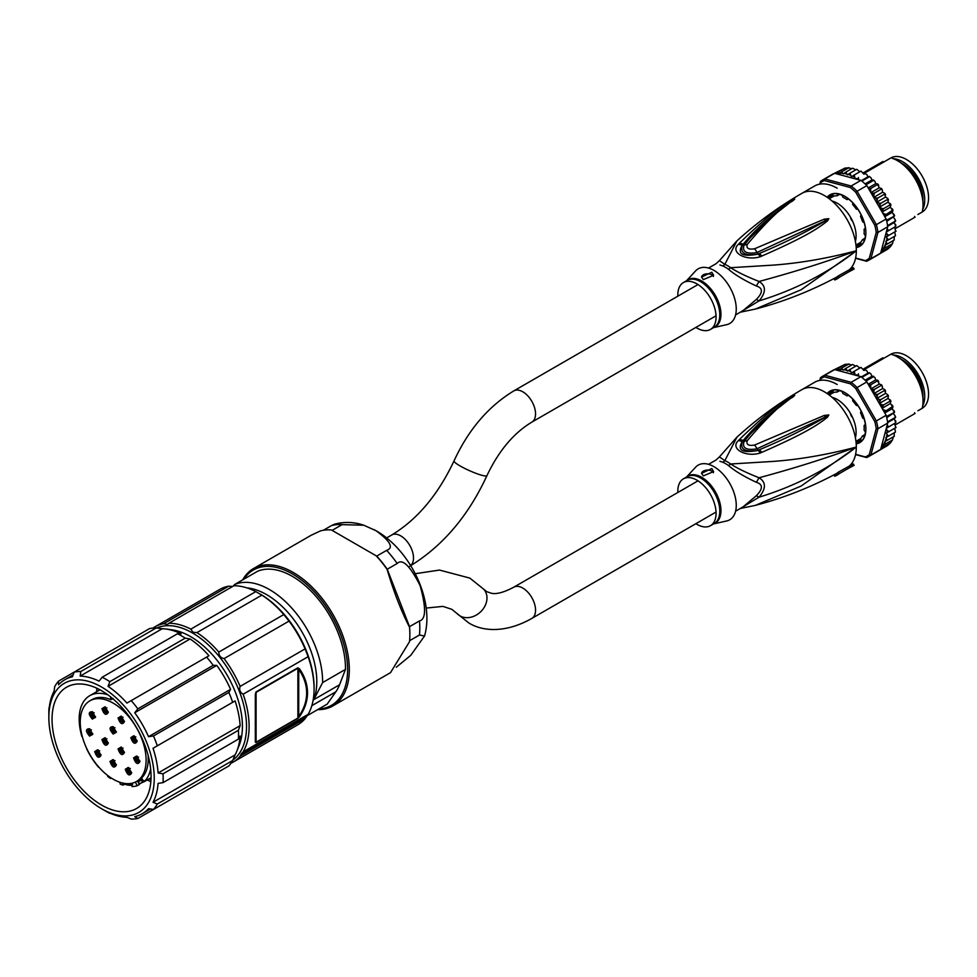 <?xml version="1.0" encoding="UTF-8"?>
<svg xmlns="http://www.w3.org/2000/svg" width="977" height="977" viewBox="0 0 977 977"><rect width="100%" height="100%" fill="white"/><g stroke="black" fill="none" stroke-linecap="round" stroke-linejoin="round"><path stroke-width="1.47" d="M233.137 586.163L234.675 584.49L257.549 571.276A75.131 43.379 -120 0 1 292.367 576.369A75.131 43.379 -120 0 1 345.479 669.379L322.605 682.593L313.764 699.666A71.003 40.997 -120 0 0 266.574 594.614A71.003 40.997 -120 0 0 246.949 587.898M234.675 584.49A75.131 43.379 60 0 1 269.481 589.571A75.131 43.379 60 0 1 322.605 682.593M306.863 715.86L327.173 704.136L335.844 691.801A71.003 40.997 -120 0 0 339.544 684.779L345.479 669.379M243.835 579.19A78.136 45.113 60 0 1 292.367 573.914A78.136 45.113 60 0 1 345.907 652.88A78.136 45.113 60 0 1 318.771 708.984M242.723 579.837A79.332 45.809 60 0 1 253.544 568.516A79.332 45.809 60 0 1 293.21 572.449A79.332 45.809 60 0 1 345.04 642.353A79.332 45.809 60 0 1 332.876 705.919A79.332 45.809 60 0 1 317.659 709.632M311.016 535.335L320.444 530.902A79.332 45.809 -120 0 1 331.35 529.937L376.194 555.815A79.332 45.809 -120 0 1 387.1 569.383C393.731 591.781 401.205 611.04 409.51 627.173L409.534 626.672A78.429 45.284 60 0 1 409.864 633.902A78.429 45.284 60 0 1 409.864 634.268M409.864 633.902L409.864 634.647A79.332 45.809 -120 0 1 409.51 641.706L390.507 672.652M409.864 634.647A79.332 45.809 -120 0 0 409.51 627.173M349.094 540.183L332.119 530.377L342.072 524.637A78.429 45.284 -120 0 0 331.521 525.577L334.378 524.258C344.16 521.584 353.955 521.901 363.774 525.223L342.072 524.637M396.332 667.206L410.731 655.359L424.531 636.003L419.475 635.001L409.607 640.704M397.187 563.497L387.246 569.237L409.534 626.672L419.475 620.932C426.045 619.369 426.228 607.547 420.049 585.455C409.961 565.61 402.353 558.294 397.187 563.497A78.429 45.284 -120 0 0 386.636 550.369L376.695 556.108A78.429 45.284 60 0 1 387.246 569.237L387.1 569.383M386.636 550.369C393.939 547.841 390.409 541.295 376.06 530.743L363.774 525.223M323.411 530.255L331.521 525.577M260.138 594.016L260.138 594.016A76.291 44.05 60 0 1 314.081 687.466L314.081 688.956A78.136 45.113 -120 0 0 308.121 656.703L305.093 648.887A78.136 45.113 -120 0 0 289.045 621.091L283.794 614.557A78.136 45.113 -120 0 0 261.873 595.115L255.803 591.61A78.136 45.113 -120 0 0 233.882 585.736L168.911 623.253A78.136 45.113 60 0 1 190.833 629.127L192.982 632.266L196.902 632.62A78.136 45.113 60 0 1 218.824 652.074C218.872 655.665 220.619 657.839 224.075 658.596A78.136 45.113 60 0 1 240.122 686.404C239.06 689.774 240.061 692.375 243.151 694.207A78.136 45.113 60 0 1 243.151 751.85L308.121 714.334A78.136 45.113 -120 0 0 314.081 688.956M232.636 586.456L228.63 586.212A78.136 45.113 -120 0 0 219.776 589.4L154.806 626.904A78.136 45.113 60 0 1 163.66 623.717L167.36 624.425L168.911 623.253M306.717 716.117L241.148 753.963L240.122 756.161A78.136 45.113 60 0 1 232.929 762.243L297.9 724.726A78.136 45.113 -120 0 0 305.093 718.645L308.121 714.334M152.913 628.113A78.136 45.113 60 0 1 154.806 626.904M232.88 760.033A76.328 44.063 -120 0 0 241.783 698.237A76.328 44.063 -120 0 0 192.542 633.011A76.328 44.063 -120 0 0 156.686 628.052M80.187 676.084A77.378 44.673 60 0 1 99.068 681.152L102.182 677.232A80.835 46.676 60 0 1 106.004 679.296A80.835 46.676 60 0 1 109.839 681.653L108.056 686.342A77.378 44.673 60 0 1 126.937 703.074L131.211 700.607A80.835 46.676 60 0 1 137.842 708.85L134.728 712.758A77.378 44.673 60 0 1 148.541 736.695L153.487 735.962A80.835 46.676 60 0 1 157.309 745.817L153.035 748.284A77.378 44.673 60 0 1 158.091 773.002L163.037 773.808A80.835 46.676 60 0 1 163.037 782.638L158.091 783.383A77.378 44.673 60 0 1 153.035 802.264L157.309 804.022A80.835 46.676 60 0 1 153.487 809.457L228.862 765.944A80.835 46.676 -120 0 0 232.685 760.509L235.078 754.891A77.378 44.673 -120 0 0 236.727 751.398L239.011 745.793A73.324 42.329 -120 0 0 190.576 636.601A73.324 42.329 -120 0 0 172.074 629.86L166.09 629.041A77.378 44.673 -120 0 0 162.243 628.724L156.173 627.991A80.835 46.676 -120 0 0 149.554 628.59L58.535 681.14L58.583 684.767A77.378 44.673 60 0 1 64.873 679.699A77.378 44.673 60 0 1 72.408 676.78L74.179 672.103A80.835 46.676 60 0 1 80.81 671.504L80.187 676.084L162.243 628.724M236.727 751.398A77.378 44.673 -120 0 0 240.147 736.011L238.412 739.125A80.835 46.676 -120 0 0 238.412 730.295L240.147 725.63A77.378 44.673 -120 0 0 235.078 700.912L232.685 702.304A80.835 46.676 -120 0 0 228.862 692.449L230.584 689.335A77.378 44.673 -120 0 0 216.772 665.398L213.206 665.337A80.835 46.676 -120 0 0 206.587 657.094L208.98 655.714A77.378 44.673 -120 0 0 190.1 638.97L185.203 638.14A80.835 46.676 -120 0 0 181.38 635.783A80.835 46.676 -120 0 0 177.558 633.719L181.111 633.78A77.378 44.673 -120 0 0 166.09 629.041M213.206 774.981L137.842 818.494A80.835 46.676 60 0 1 131.211 819.092L126.937 817.334A77.378 44.673 60 0 1 108.056 812.266L110.096 813.206M109.839 813.365A80.835 46.676 60 0 1 106.004 811.301L101.547 808.724A74.521 43.025 60 0 1 48.85 717.448A74.521 43.025 60 0 1 101.547 687.026A74.521 43.025 60 0 1 154.244 778.303A74.521 43.025 60 0 1 101.547 808.724M48.85 717.448L48.85 712.294A80.835 46.676 60 0 1 48.972 707.959L49.033 710.035A77.378 44.673 60 0 1 54.089 691.154L54.712 686.575A80.835 46.676 60 0 1 58.535 681.14M156.173 627.991L80.81 671.504M102.182 677.232L177.558 633.719M185.203 638.14L109.839 681.653M108.056 686.342L190.1 638.97M131.211 700.607L206.587 657.094M213.206 665.337L137.842 708.85M134.728 712.758L216.772 665.398M230.584 689.335L148.541 736.695M153.487 735.962L228.862 692.449M232.685 702.304L157.309 745.817M153.035 748.284L235.078 700.912M240.147 725.63L158.091 773.002M163.037 773.808L238.412 730.295M238.412 739.125L163.037 782.638M235.078 754.891L153.035 802.264M157.309 804.022L232.685 760.509M153.487 809.457L148.541 808.651A77.378 44.673 60 0 1 142.251 813.719A77.378 44.673 60 0 1 134.728 816.638L137.842 818.494M101.547 690.702A70.014 40.423 -120 0 0 66.534 687.234A70.014 40.423 -120 0 0 55.811 743.338A70.014 40.423 -120 0 0 101.547 805.048A70.014 40.423 -120 0 0 136.56 808.516A70.014 40.423 -120 0 0 147.283 752.4A70.014 40.423 -120 0 0 101.547 690.702M96.686 691.692A70.014 40.423 60 0 1 96.882 688.26M150.837 781.722A70.014 40.423 60 0 1 147.332 779.939M98.421 690.69A53.943 31.142 60 0 1 99.202 689.42M110.535 777.545L110.425 778.461L111.231 778.01M110.425 778.461A51.085 29.493 60 0 1 107.617 776.263L107.763 775.555M98.494 767.153A51.085 29.493 60 0 1 86.721 748.956L86.892 748.907M107.873 694.83A51.085 29.493 -120 0 0 89.75 695.697A51.085 29.493 -120 0 0 81.873 736.45L82.276 736.487M150.995 779.133A53.943 31.142 60 0 1 148.675 779.157M151.044 777.777L144.046 781.795L141.518 778.095A46.578 26.892 -120 0 0 148.235 758.946A46.578 26.892 -120 0 0 148.077 755.221M139.186 783.945L145.488 780.989M135.4 782.064L137.171 785.752L139.455 784.482M137.171 785.752A51.085 29.493 60 0 1 132.103 786.558L130.991 783.432M122.614 783.053L122.98 785.129L125.288 783.957M122.98 785.129A51.085 29.493 60 0 1 120.171 784.079L119.976 782.296M146.11 760.179A46.578 26.892 60 0 1 136.462 781.502A46.578 26.892 60 0 1 100.57 769.021A46.578 26.892 60 0 1 80.236 722.15A46.578 26.892 60 0 1 89.884 700.827A46.578 26.892 60 0 1 125.777 713.308A46.578 26.892 60 0 1 146.11 760.179M136.462 781.502L140.712 779.048A46.578 26.892 -120 0 0 141.726 778.4M150.653 768.911A51.085 29.493 60 0 1 144.046 781.795M140.554 780.501A47.775 27.588 60 0 1 138.783 781.27L138.575 781.392M138.099 781.685L137.672 780.794M144.694 780.611L142.605 782.003A50.181 28.968 60 0 1 141.03 783.029A50.181 28.968 60 0 1 139.345 783.872L139.65 783.53M142.324 779.28L141.286 780L142.605 782.003M139.345 783.872L138.27 781.734A47.775 27.588 -120 0 0 139.821 780.953A47.775 27.588 -120 0 0 141.286 780M132.64 784.641L130.21 785.325A50.181 28.968 60 0 1 125.886 784.641L125.935 783.591M110.56 696.857L110.853 699.691L113.161 698.543M110.853 699.691A46.578 26.892 -120 0 0 92.009 699.593L89.884 700.827M92.351 711.72C88.235 711.793 88.235 714.248 92.351 719.084L95.538 717.24L92.351 711.72M131.663 772.941L128.476 767.421L125.288 769.253C127.413 775.225 129.538 776.459 131.663 772.941M139.943 761.523L136.756 756.003L133.568 757.847C135.693 763.819 137.818 765.052 139.943 761.523M108.288 743.253L105.101 737.733L101.913 739.565C104.038 745.536 106.163 746.77 108.288 743.253M116.361 765.089L113.173 759.569L109.986 761.401C112.111 767.385 114.236 768.606 116.361 765.089M101.058 755.27L97.871 749.75L94.684 751.594C96.808 757.566 98.933 758.787 101.058 755.27M89.591 728.769C85.475 728.854 85.475 731.309 89.591 736.133L92.778 734.289L89.591 728.769M108.288 712.331L105.101 706.811L101.913 708.655C104.038 714.627 106.163 715.848 108.288 712.331M124.433 721.661L121.246 716.141L118.058 717.973C120.183 723.945 122.308 725.178 124.433 721.661M137.183 741.287L133.996 735.766L130.808 737.611C132.933 743.582 135.058 744.804 137.183 741.287M113.173 726.68C109.058 726.766 109.058 729.221 113.173 734.045L116.361 732.2L113.173 726.68M124.433 752.571L121.246 747.051L118.058 748.895C120.183 754.867 122.308 756.088 124.433 752.571M92.803 712.025A3.31 1.905 -120 0 0 91.545 712.05A3.31 1.905 -120 0 0 90.861 713.564A3.31 1.905 -120 0 0 93.194 717.606A3.31 1.905 -120 0 0 94.854 717.777A3.31 1.905 -120 0 0 95.502 716.691M95.355 717.179A3.31 1.905 60 0 1 92.131 712.819A3.31 1.905 60 0 1 92.314 711.903M91.472 713.662L94.207 712.795M128.927 767.714A3.31 1.905 -120 0 0 127.669 767.739A3.31 1.905 -120 0 0 126.986 769.253A3.31 1.905 -120 0 0 128.427 772.587A3.31 1.905 -120 0 0 130.979 773.466A3.31 1.905 -120 0 0 131.626 772.392M131.48 772.88A3.31 1.905 60 0 1 128.256 768.52A3.31 1.905 60 0 1 128.439 767.592M127.596 769.363L130.332 768.484M137.22 756.308A3.31 1.905 -120 0 0 135.962 756.332A3.31 1.905 -120 0 0 135.266 757.847A3.31 1.905 -120 0 0 136.719 761.168A3.31 1.905 -120 0 0 139.259 762.06A3.31 1.905 -120 0 0 139.919 760.973M139.772 761.474A3.31 1.905 60 0 1 136.548 757.114A3.31 1.905 60 0 1 136.719 756.186M135.876 757.957L138.612 757.077M105.553 738.026A3.31 1.905 -120 0 0 104.295 738.05A3.31 1.905 -120 0 0 103.611 739.565A3.31 1.905 -120 0 0 105.052 742.899A3.31 1.905 -120 0 0 107.604 743.778A3.31 1.905 -120 0 0 108.252 742.703M108.105 743.192A3.31 1.905 60 0 1 104.881 738.832A3.31 1.905 60 0 1 105.064 737.904M104.221 739.674L106.957 738.795M113.625 759.862A3.31 1.905 -120 0 0 112.367 759.886A3.31 1.905 -120 0 0 111.683 761.401A3.31 1.905 -120 0 0 113.124 764.735A3.31 1.905 -120 0 0 115.677 765.614A3.31 1.905 -120 0 0 116.324 764.539M116.19 765.028A3.31 1.905 60 0 1 112.966 760.668A3.31 1.905 60 0 1 113.137 759.74M112.294 761.51L115.03 760.631M98.335 750.055A3.31 1.905 -120 0 0 97.065 750.08A3.31 1.905 -120 0 0 96.381 751.594A3.31 1.905 -120 0 0 97.834 754.916A3.31 1.905 -120 0 0 100.375 755.807A3.31 1.905 -120 0 0 101.034 754.72M100.887 755.209A3.31 1.905 60 0 1 97.663 750.849A3.31 1.905 60 0 1 97.834 749.933M96.992 751.692L99.727 750.824M90.043 729.074A3.31 1.905 -120 0 0 88.785 729.098A3.31 1.905 -120 0 0 88.101 730.613A3.31 1.905 -120 0 0 90.434 734.655A3.31 1.905 -120 0 0 92.094 734.826A3.31 1.905 -120 0 0 92.742 733.739M92.595 734.24A3.31 1.905 60 0 1 89.371 729.88A3.31 1.905 60 0 1 89.554 728.952M88.712 730.723L91.447 729.843M105.553 707.116A3.31 1.905 -120 0 0 104.295 707.14A3.31 1.905 -120 0 0 103.611 708.655A3.31 1.905 -120 0 0 105.052 711.977A3.31 1.905 -120 0 0 107.604 712.868A3.31 1.905 -120 0 0 108.252 711.781M108.105 712.27A3.31 1.905 60 0 1 104.881 707.922A3.31 1.905 60 0 1 105.064 706.994M104.221 708.752L106.957 707.885M121.71 716.434A3.31 1.905 -120 0 0 120.44 716.459A3.31 1.905 -120 0 0 119.756 717.973A3.31 1.905 -120 0 0 121.197 721.307A3.31 1.905 -120 0 0 123.749 722.186A3.31 1.905 -120 0 0 124.397 721.111M124.262 721.6A3.31 1.905 60 0 1 121.038 717.24A3.31 1.905 60 0 1 121.209 716.312M120.366 718.083L123.102 717.203M134.46 736.072A3.31 1.905 -120 0 0 133.19 736.096A3.31 1.905 -120 0 0 132.506 737.611A3.31 1.905 -120 0 0 133.947 740.932A3.31 1.905 -120 0 0 136.499 741.812A3.31 1.905 -120 0 0 137.146 740.737M137.012 741.225A3.31 1.905 60 0 1 133.788 736.866A3.31 1.905 60 0 1 133.959 735.95M133.116 737.708L135.852 736.841M113.637 726.986A3.31 1.905 -120 0 0 112.367 727.01A3.31 1.905 -120 0 0 111.683 728.524A3.31 1.905 -120 0 0 114.028 732.579A3.31 1.905 -120 0 0 115.677 732.738A3.31 1.905 -120 0 0 116.324 731.663M116.19 732.152A3.31 1.905 60 0 1 112.966 727.792A3.31 1.905 60 0 1 113.137 726.864M112.294 728.634L115.03 727.755M121.71 747.356A3.31 1.905 -120 0 0 120.44 747.381A3.31 1.905 -120 0 0 119.756 748.895A3.31 1.905 -120 0 0 121.197 752.217A3.31 1.905 -120 0 0 123.749 753.108A3.31 1.905 -120 0 0 124.397 752.021M124.262 752.51A3.31 1.905 60 0 1 121.038 748.15A3.31 1.905 60 0 1 121.209 747.234M120.366 748.993L123.102 748.126M232.929 762.243A78.136 45.113 60 0 1 230.938 763.269M241.148 753.963L243.151 751.85M190.833 629.127L255.803 591.61M261.873 595.115L196.902 632.62M163.66 623.717L228.63 586.212M218.824 652.074L283.794 614.557M289.045 621.091L224.075 658.596M240.122 686.404L305.093 648.887M308.121 656.703L243.151 694.207M255.327 694.329L255.327 742.141L256.023 742.557L297.814 718.425L299.524 716.629C304.824 708.984 307.486 701.022 307.511 692.754C307.486 684.486 304.824 676.511 299.524 668.818L297.814 667.816L256.023 691.948L255.327 694.329L256.084 692.375L256.084 742.202L255.742 694.244L255.327 742.141M240.122 756.161L305.093 718.645M299.524 716.629L298.73 716.495L297.887 718.071L297.887 668.244L298.73 669.416L299.524 668.818M837.191 384.498A45.076 26.025 -120 0 0 814.647 382.263L801.909 389.628A45.076 26.025 60 0 1 824.441 391.85A45.076 26.025 60 0 1 856.316 447.063C827.592 469.424 795.18 486.131 759.068 497.183C766.163 488.634 766.163 482.162 759.068 477.765C746.831 472.941 737.366 468.349 730.649 464.002L773.845 461.364C800.078 459.398 827.568 454.635 856.316 447.063A45.076 26.025 60 0 1 850.906 464.441L853.348 464.014L854.106 465.321L851.675 465.773L850.906 464.441A45.076 26.025 -120 0 1 849.123 466.2L838.388 472.147A44.869 25.903 -120 0 1 835.799 473.894C809.945 487.633 783.127 498.136 755.331 505.378L801.103 486.058L856.316 447.063C827.592 457.761 795.18 467.995 759.068 477.765L756.345 482.284C763.061 484.323 763.061 488.805 756.345 495.73L759.068 497.183L740.639 508.272M832.05 397.321A26.745 15.437 60 0 1 837.191 399.459A26.745 15.437 60 0 1 855.388 437.733M851.675 465.773A46.578 26.892 60 0 1 849.88 467.507L839.255 473.637L838.388 472.147M849.88 467.507L849.123 466.2M848.439 468.337L854.106 465.321M756.345 482.284C744.144 476.605 734.851 471.024 728.451 465.54A12.017 5.825 126.9 0 0 730.649 464.002A27.441 15.84 -120 0 0 728.036 462.243A27.441 15.84 -120 0 0 724.849 460.655L736.951 437.146M792.017 396.711C782.87 400.191 765.37 414.419 739.491 439.406L738.527 440.493C729.428 448.382 745.512 457.663 760.228 453.023L761.865 452.327C805.292 433.263 817.834 424.91 827.495 417.203L828.801 414.969L824.283 415.433L754.598 445.048C748.626 446.062 746.159 444.645 747.197 440.774C767.153 417.289 782.333 402.768 792.75 397.199L794.765 395.306L792.017 396.711L794.631 395.355M728.451 465.54A27.051 15.62 -120 0 0 725.593 463.648A27.051 15.62 -120 0 0 722.736 462.243A12.017 7.901 -68.1 0 0 724.849 460.655L719.414 456.906L736.731 437.354C756.577 419.182 778.303 403.269 801.909 389.628M722.736 462.243L719.902 461.254M735.596 511.179L743.082 506.868L756.345 495.73M713.515 523.928L726.68 520.961A31.557 18.221 -120 0 0 736.255 505.329A31.557 18.221 -120 0 0 720.623 471.72A31.557 18.221 -120 0 0 695.636 467.165L686.465 477.094M711.818 468.533L701.559 473.344L703.318 475.897L713.589 471.586L711.818 468.533M677.855 492.469A27.051 15.62 60 0 1 677.818 491.223A27.051 15.62 60 0 1 683.424 478.84A27.051 15.62 60 0 1 704.27 486.094A27.051 15.62 60 0 1 716.068 513.304A27.051 15.62 60 0 1 710.474 525.687A27.051 15.62 60 0 1 695.88 523.696M701.559 473.454A6.009 3.468 180 0 1 705.357 470.34A6.009 3.468 180 0 1 711.818 471.109A6.009 3.468 180 0 1 713.418 472.746M759.398 449.75L757.773 450.446C744.999 452.339 739.87 449.383 742.373 441.543L743.253 440.419C757.028 424.091 773.479 409.534 792.591 396.76L770.206 414.346L749.884 434.46L744.059 441.543C742.007 448.077 746.233 450.519 756.772 448.87L826.64 416.434C806.208 428.439 783.798 439.528 759.41 449.738L757.822 450.47C742.178 453.316 737 450.324 742.264 441.494L738.527 440.493M747.197 440.774L742.373 441.543L743.253 440.419L739.491 439.406M792.75 397.199L794.765 395.306M787.535 400.643L787.535 400.643C773.369 410.865 760.814 422.137 749.884 434.46M760.228 453.023L754.598 445.048M828.801 414.969L824.918 416.69L824.283 415.433M827.495 417.203L826.64 416.434L828.85 415.103M759.41 449.738L761.865 452.327M845.361 470.108L834.737 476.239L833.955 474.871M839.255 473.637A46.578 26.892 60 0 1 834.737 476.239M922.911 396.186A28.699 16.572 -120 0 0 902.638 360.086A28.699 16.572 -120 0 0 901.808 359.621M833.1 392.204L832.966 391.533M856.231 441.189A1.197 0.696 60 0 1 857.159 442.068L857.891 442.789A29.151 16.829 -120 0 0 859.626 442.007A29.151 16.829 -120 0 0 861.177 440.896L860.92 439.894A1.197 0.696 60 0 1 860.737 438.453A27.051 15.62 -120 0 0 862.373 436.121A1.197 0.696 60 0 1 863.473 436.267L864.23 436.536A29.151 16.829 -120 0 0 865.439 432.066L864.84 431.126A1.197 0.696 60 0 1 864.108 429.648A27.051 15.62 -120 0 0 864.108 425.874A1.197 0.696 60 0 1 864.84 425.239L865.439 424.995A29.151 16.829 -120 0 0 864.23 419.133L863.473 418.51A1.197 0.696 60 0 1 862.373 417.387A27.051 15.62 -120 0 0 860.737 413.186A1.197 0.696 60 0 1 860.92 411.94L861.177 411.232A29.151 16.829 -120 0 0 857.891 405.565L857.159 405.431A1.197 0.696 60 0 1 855.999 404.966A27.051 15.62 -120 0 0 853.165 401.449A1.197 0.696 60 0 1 852.738 399.935L852.591 398.958A29.151 16.829 -120 0 0 848.109 394.989L847.596 395.38A1.197 0.696 60 0 1 846.68 395.697A27.051 15.62 -120 0 0 843.42 393.816A1.197 0.696 60 0 1 842.504 392.436L841.991 391.459A29.151 16.829 -120 0 0 837.509 390.263L837.362 391.056A1.197 0.696 60 0 1 836.935 392.082A27.051 15.62 -120 0 0 834.114 392.327A1.197 0.696 60 0 1 832.954 391.447L832.209 390.727A29.151 16.829 -120 0 0 830.474 391.521L830.474 391.521A29.151 16.829 -120 0 0 828.936 392.62L829.192 393.621A1.197 0.696 60 0 1 829.485 394.867M827.446 393.755A29.444 17 60 0 1 844.946 392.656M865.878 428.903A29.444 17 60 0 1 856.17 443.509M856.206 443.888A29.75 17.171 -120 0 0 865.878 429.025A29.75 17.171 -120 0 0 859.711 408.301A29.75 17.171 -120 0 0 844.836 392.595A29.75 17.171 -120 0 0 827.14 393.548M820.082 380.371L820.411 379.137A45.076 26.025 60 0 1 824.368 376.853L850.344 383.814A45.076 26.025 60 0 1 855.767 388.614L874.781 421.551A45.076 26.025 60 0 1 876.235 428.647L869.274 454.623A45.076 26.025 60 0 1 865.304 456.918L855.62 454.317M820.411 379.137L820.485 377.745A46.273 26.721 60 0 1 822.549 376.316L822.549 376.316A46.273 26.721 60 0 1 824.82 375.241L824.368 376.853M819.764 380.419L820.485 377.745M869.274 454.623L870.898 455.038A46.273 26.721 60 0 1 868.834 456.467A46.273 26.721 60 0 1 866.562 457.541L855.559 454.598M883.269 445.292L892.465 439.992L893.308 436.829L884.808 441.726L885.663 443.912L883.269 445.292L883.526 446.965L884.686 447.197L887.714 445.451L880.069 449.872A46.273 26.721 -120 0 0 880.668 449.396L887.727 423.065L877.957 428.708L870.898 455.038L880.668 449.396M887.751 445.427L890.328 443.033L881.071 448.638M868.834 456.467L878.604 450.824A46.273 26.721 -120 0 0 880.069 449.872M866.562 457.541L865.304 456.918M874.781 421.551L876.369 420.94A46.273 26.721 60 0 1 877.957 428.708L876.235 428.647M881.303 448.235L890.438 442.972M890.328 443.033L892.465 439.992L885.663 443.912M884.808 441.726L894.346 436.23M886.224 428.695L887.311 430.637A45.076 26.025 60 0 1 887.189 432.603L886.212 433.177L888.411 436.157L885.809 437.659L887.299 440.297M885.809 437.659L894.309 432.75L894.102 436.365M894.944 432.384L888.411 436.157M886.212 433.177L894.712 428.268L895.506 432.066M896.104 427.462L887.189 432.603M888.972 431.578L887.311 430.637M886.334 428.256L895.811 422.723L886.334 428.244M895.762 427.657L894.566 423.505M895.714 420.855L895.762 422.711L894.297 418.742L895.213 417.497L887.556 421.905A46.273 26.721 -120 0 0 886.457 416.495A46.273 26.721 -120 0 0 886.139 415.298L882.341 408.728L883.697 409.961A45.076 26.025 60 0 1 884.393 411.989L884.319 412.147M888.972 426.644L887.067 425.545M887.666 422.577L894.297 418.742M887.727 423.065A46.273 26.721 -120 0 0 887.556 421.905M895.213 417.497L895.066 415.726L895.372 417.68M886.737 417.68L894.395 412.441L886.457 416.495M895.066 415.726L893.515 413.76M884.393 411.989L892.465 406.566L890.462 403.477L890.328 401.046L883.526 404.979L882.011 408.166L866.855 381.909L857.085 387.551L876.369 420.94L886.139 415.298M850.344 383.814L851.162 382.3A46.273 26.721 60 0 1 857.085 387.551L855.767 388.614M866.855 381.909A46.273 26.721 -120 0 0 865.988 381.042A46.273 26.721 -120 0 0 861.848 377.378A46.273 26.721 -120 0 0 860.932 376.658L836.715 370.161A45.076 26.025 60 0 1 842.724 369.66L843.383 370.1L845.801 368.402L847.352 371.126L849.929 369.514L851.431 373.067L854.179 371.321L855.302 375.144M873.633 376.621L874.952 377.635L873.633 376.621L865.988 381.042M868.223 384.266L875.673 379.955L874.952 377.635M865.097 380.2L871.887 376.292L870.947 373.971L869.493 372.958L861.848 377.378M873.462 376.194L871.887 376.292M869.493 372.958L870.947 373.971M861.311 376.951L867.955 373.116L866.831 370.845L865.268 369.819L863.961 370.515L860.969 367.389L854.179 371.321M869.408 372.725L867.955 373.116M836.715 370.161L834.602 369.599L824.82 375.241L851.162 382.3L860.932 376.658M851.639 365.032L848.647 364.091L844.934 364.421L833.894 369.88A46.273 26.721 -120 0 0 832.331 370.674L822.549 376.316M835.628 369.746L838.132 368.341L839.487 369.562L841.844 368.011L842.724 369.66M845.068 364.348L844.201 364.971M848.854 363.981L847.975 364.653M834.602 369.599A46.273 26.721 -120 0 0 833.894 369.88M894.395 412.441L892.233 408.642L892.893 407.079M890.89 401.706L888.24 398.347L887.397 394.427L885.602 393.352L884.38 389.371L882.585 388.565L882.316 386.355L881.01 384.584L879.263 384.071L877.59 380.798L870.788 384.73L870.654 388.48M878.763 381.787L877.358 380.175L875.673 379.955M859.845 368.048L856.731 365.593L849.929 369.514M855.767 366.143L852.591 364.482L845.801 368.402M848.647 364.091L841.844 368.011M844.934 364.421L838.132 368.341M865.268 369.819L863.961 370.515M865.256 369.868L866.831 370.845M858.453 373.788L858.453 375.986M884.783 412.941L892.233 408.642M894.102 412.074L893.882 410.425M885.663 410.487L883.697 409.961M882.097 408.301L890.462 403.477M892.465 406.566L892.196 405.052M870.983 389.054L872.51 389.493A45.076 26.025 60 0 1 873.817 391.264L874.085 393.475L875.88 394.281A45.076 26.025 60 0 1 877.065 396.149L877.102 398.262L878.897 399.337A45.076 26.025 60 0 1 879.935 401.303L879.74 403.257L881.523 404.6A45.076 26.025 60 0 1 882.39 406.615M870.898 388.907L879.263 384.071M872.51 389.493L874.488 389.334L881.291 385.414L881.01 384.584M877.59 380.798L877.358 380.175M870.788 384.73L868.858 385.085A45.076 26.025 60 0 1 870.263 386.697M881.291 385.414L882.316 386.355M874.085 393.475L882.585 388.565M874.488 389.334L873.817 391.264M875.88 394.281L877.896 394.305L884.686 390.385L884.38 389.371M884.686 390.385L885.565 391.252M885.602 393.352L877.102 398.262M877.896 394.305L877.065 396.149M878.897 399.337L880.912 399.544L887.714 395.624L887.397 394.427M887.714 395.624L888.435 396.393M879.74 403.257L888.24 398.347M880.912 399.544L879.935 401.303M883.526 404.979L881.523 404.6M890.328 401.046L890.023 399.691M917.879 410.792L922.154 408.325A36.064 20.822 -120 0 0 923.033 401.181A36.064 20.822 -120 0 0 915.571 376.047A36.064 20.822 -120 0 0 897.533 357.02A36.064 20.822 -120 0 0 890.902 354.199L863.631 369.953M890.902 354.199A31.252 18.038 -120 0 1 906.461 355.787A31.252 18.038 -120 0 1 926.855 383.265A31.252 18.038 -120 0 1 922.154 408.325L921.458 408.74M923.033 401.181L923.033 399.703A34.256 19.784 -120 0 0 915.938 375.827A34.256 19.784 -120 0 0 898.816 357.753L897.533 357.02M922.911 396.76A32.009 18.478 -120 0 0 916.304 375.62A32.009 18.478 -120 0 0 901.307 359.341M922.923 397.028A31.105 17.952 -120 0 0 916.487 375.522A31.105 17.952 -120 0 0 901.087 359.182M914.594 412.697L915.034 413.479L895.323 424.861M863.167 369.172L882.89 357.79L883.33 358.571M893.344 354.993A31.252 18.038 60 0 1 902.638 357.997A31.252 18.038 60 0 1 922.691 405.809M918.282 410.572A31.252 18.038 60 0 1 918.258 410.584A31.252 18.038 60 0 1 918.246 410.596L922.093 408.374A31.252 18.038 -120 0 0 922.129 408.349M852.567 417.46A4.055 2.345 60 0 1 851.553 416.312A4.055 2.345 60 0 1 850.43 413.344M837.191 188.207A45.076 26.025 -120 0 0 814.647 185.972L801.909 193.336A45.076 26.025 60 0 1 824.441 195.571A45.076 26.025 60 0 1 856.316 250.771C827.592 273.133 795.18 289.839 759.068 300.892C766.163 292.343 766.163 285.87 759.068 281.474C746.831 276.65 737.366 272.07 730.649 267.71L773.845 265.072C800.078 263.106 827.568 258.343 856.316 250.771A45.076 26.025 60 0 1 850.906 268.15L853.348 267.722L854.106 269.029L851.675 269.481L850.906 268.15A45.076 26.025 -120 0 1 849.123 269.908L838.388 275.868A44.869 25.903 -120 0 1 835.799 277.602C809.945 291.341 783.127 301.844 755.331 309.086L801.103 289.766L856.316 250.771C827.592 261.47 795.18 271.704 759.068 281.474L756.345 286.005C763.061 288.032 763.061 292.514 756.345 299.45L759.068 300.892L740.639 311.981M832.05 201.03A26.745 15.437 60 0 1 837.191 203.179A26.745 15.437 60 0 1 855.388 241.453M851.675 269.481A46.578 26.892 60 0 1 849.88 271.215L839.255 277.358L838.388 275.868M849.88 271.215L849.123 269.908M848.439 272.046L854.106 269.029M801.909 193.336C778.303 206.977 756.577 222.89 736.731 241.063L719.414 260.627L724.849 264.364A12.017 7.901 -68.1 0 1 722.736 265.952A27.051 15.62 -120 0 1 725.593 267.356A27.051 15.62 -120 0 1 728.451 269.249A12.017 5.825 126.9 0 0 730.649 267.71A27.441 15.84 -120 0 0 728.036 265.964A27.441 15.84 -120 0 0 724.849 264.364L736.951 240.855M792.017 200.419C782.87 203.9 765.37 218.14 739.491 243.114L738.527 244.201C729.428 252.103 745.512 261.384 760.228 256.731L761.865 256.035C805.292 236.971 817.834 228.618 827.495 220.912L828.801 218.677L824.283 219.141L754.598 248.756C748.626 249.782 746.159 248.353 747.197 244.482C767.153 221.01 782.333 206.477 792.75 200.908L794.765 199.027L792.017 200.419L794.631 199.064M722.736 265.952L719.902 264.962M728.451 269.261C734.851 274.732 744.144 280.314 756.345 286.005M735.596 314.899L743.082 310.576L756.345 299.45M713.515 327.637L726.68 324.669A31.557 18.221 -120 0 0 736.255 309.05A31.557 18.221 -120 0 0 720.623 275.441A31.557 18.221 -120 0 0 695.636 270.873L686.465 280.802M711.818 272.241L701.559 277.053L703.318 279.605L713.589 275.294L711.818 272.241M677.855 296.178A27.051 15.62 60 0 1 677.818 294.932A27.051 15.62 60 0 1 683.424 282.561A27.051 15.62 60 0 1 704.27 289.803A27.051 15.62 60 0 1 716.068 317.024A27.051 15.62 60 0 1 710.474 329.396A27.051 15.62 60 0 1 695.88 327.417M701.559 277.163A6.009 3.468 180 0 1 705.357 274.048A6.009 3.468 180 0 1 711.818 274.818A6.009 3.468 180 0 1 713.418 276.454M759.398 253.458L757.773 254.154C744.999 256.059 739.87 253.092 742.373 245.264L743.253 244.128C757.028 227.8 773.479 213.242 792.591 200.468L770.206 218.054L749.884 238.168L744.059 245.251C742.007 251.785 746.233 254.228 756.772 252.591L826.64 220.155C806.208 232.147 783.798 243.249 759.41 253.446L757.822 254.191C742.178 257.024 737 254.032 742.264 245.203L738.527 244.201M747.197 244.482L742.373 245.264L743.253 244.14L739.491 243.114M792.75 200.908L794.765 199.027M787.535 204.364L787.535 204.364C773.369 214.574 760.814 225.846 749.884 238.168M760.228 256.731L754.598 248.756M828.801 218.677L824.918 220.411L824.283 219.141M827.495 220.912L826.64 220.155L828.85 218.811M759.41 253.446L761.865 256.035M845.361 273.816L834.737 279.959L833.955 278.592M839.255 277.358A46.578 26.892 60 0 1 834.737 279.959M922.911 199.894A28.699 16.572 -120 0 0 902.638 163.794A28.699 16.572 -120 0 0 901.808 163.33M833.1 195.913L832.966 195.241M832.917 195.18L829.192 197.33A1.197 0.696 60 0 1 829.485 198.575M856.231 244.897A1.197 0.696 60 0 1 857.159 245.777L857.891 246.497A29.151 16.829 -120 0 0 859.626 245.715A29.151 16.829 -120 0 0 861.177 244.604L860.92 243.603A1.197 0.696 60 0 1 860.737 242.162A27.051 15.62 -120 0 0 862.373 239.841A1.197 0.696 60 0 1 863.473 239.976L864.23 240.257A29.151 16.829 -120 0 0 865.439 235.775L864.84 234.846A1.197 0.696 60 0 1 864.108 233.356A27.051 15.62 -120 0 0 864.108 229.583A1.197 0.696 60 0 1 864.84 228.96L865.439 228.703A29.151 16.829 -120 0 0 864.23 222.841L863.473 222.231A1.197 0.696 60 0 1 862.373 221.107A27.051 15.62 -120 0 0 860.737 216.894A1.197 0.696 60 0 1 860.92 215.661L861.177 214.952A29.151 16.829 -120 0 0 857.891 209.273L857.159 209.139A1.197 0.696 60 0 1 855.999 208.675A27.051 15.62 -120 0 0 853.165 205.158A1.197 0.696 60 0 1 852.738 203.643L852.591 202.679A29.151 16.829 -120 0 0 848.109 198.71L847.596 199.088A1.197 0.696 60 0 1 846.68 199.418A27.051 15.62 -120 0 0 843.42 197.525A1.197 0.696 60 0 1 842.504 196.145L841.991 195.168A29.151 16.829 -120 0 0 837.509 193.971L837.362 194.765A1.197 0.696 60 0 1 836.935 195.791A27.051 15.62 -120 0 0 834.114 196.047A1.197 0.696 60 0 1 832.954 195.168L832.209 194.447A29.151 16.829 -120 0 0 830.474 195.229L830.474 195.229A29.151 16.829 -120 0 0 828.936 196.328L829.009 197.073M827.446 197.464A29.444 17 60 0 1 844.946 196.365M865.878 232.611A29.444 17 60 0 1 856.17 247.218M856.206 247.596A29.75 17.171 -120 0 0 865.878 232.734A29.75 17.171 -120 0 0 859.711 212.009A29.75 17.171 -120 0 0 844.836 196.304A29.75 17.171 -120 0 0 827.14 197.256M820.082 184.079L820.411 182.858A45.076 26.025 60 0 1 824.368 180.562L850.344 187.523A45.076 26.025 60 0 1 855.767 192.335L874.781 225.26A45.076 26.025 60 0 1 876.235 232.355L869.274 258.331A45.076 26.025 60 0 1 865.304 260.627L855.62 258.026M820.411 182.858L820.485 181.453A46.273 26.721 60 0 1 822.549 180.024L822.549 180.024A46.273 26.721 60 0 1 824.82 178.95L824.368 180.562M819.764 184.128L820.485 181.453M869.274 258.331L870.898 258.746A46.273 26.721 60 0 1 868.834 260.175A46.273 26.721 60 0 1 866.562 261.262L855.559 258.307M883.269 249.001L892.465 243.7L893.308 240.537L884.808 245.447L885.663 247.621L883.269 249.001L883.526 250.674L884.686 250.906L887.714 249.159L880.069 253.58A46.273 26.721 -120 0 0 880.668 253.104L887.727 226.774L877.957 232.416L870.898 258.746L880.668 253.104M887.751 249.135L890.328 246.741L881.071 252.347M868.834 260.175L878.604 254.533A46.273 26.721 -120 0 0 880.069 253.58M866.562 261.262L865.304 260.627M874.781 225.26L876.369 224.649A46.273 26.721 60 0 1 877.957 232.416L876.235 232.355M881.303 251.944L890.438 246.68M890.328 246.741L892.465 243.7L885.663 247.621M884.808 245.447L894.346 239.939M886.224 232.404L887.311 234.346A45.076 26.025 60 0 1 887.189 236.324L886.212 236.886L888.411 239.866L885.809 241.368L887.299 244.006M885.809 241.368L894.309 236.458L894.102 240.073M894.944 236.104L888.411 239.866M886.212 236.886L894.712 231.976L895.506 235.775M896.104 231.17L887.189 236.324M888.972 235.298L887.311 234.346M886.334 231.964L895.811 226.432L886.334 231.952M895.762 231.366L894.566 227.214M895.714 224.563L895.762 226.42L894.297 222.451L895.213 221.205L887.556 225.614A46.273 26.721 -120 0 0 886.457 220.204A46.273 26.721 -120 0 0 886.139 219.007L882.341 212.449L883.697 213.67A45.076 26.025 60 0 1 884.393 215.697L884.319 215.868M888.972 230.352L887.067 229.253M887.666 226.285L894.297 222.451M887.727 226.774A46.273 26.721 -120 0 0 887.556 225.614M895.213 221.205L895.066 219.434L895.372 221.4M886.737 221.388L894.395 216.149L886.457 220.204M895.066 219.434L893.515 217.468M884.393 215.697L892.465 210.275L890.462 207.185L890.328 204.755L883.526 208.687L882.011 211.875L866.855 185.618L857.085 191.26L876.369 224.649L886.139 219.007M850.344 187.523L851.162 186.009A46.273 26.721 60 0 1 857.085 191.26L855.767 192.335M866.855 185.618A46.273 26.721 -120 0 0 865.988 184.751A46.273 26.721 -120 0 0 861.848 181.087A46.273 26.721 -120 0 0 860.932 180.366L836.715 173.869A45.076 26.025 60 0 1 842.724 173.369L843.383 173.808L845.801 172.111L847.352 174.834L849.929 173.222L851.431 176.776L854.179 175.03L855.302 178.852M873.633 180.342L874.952 181.343L873.633 180.342L865.988 184.751M868.223 187.975L875.673 183.676L874.952 181.343M865.097 183.908L871.887 180L870.947 177.68L869.493 176.666L861.848 181.087M873.462 179.902L871.887 180M869.493 176.666L870.947 177.68M861.311 180.66L867.955 176.825L866.831 174.553L865.268 173.527L863.961 174.224L860.969 171.109L854.179 175.03M869.408 176.434L867.955 176.825M836.715 173.869L834.602 173.308L824.82 178.95L851.162 186.009L860.932 180.366M851.639 168.74L848.647 167.8L844.934 168.129L833.894 173.601A46.273 26.721 -120 0 0 832.331 174.382L822.549 180.024M835.628 173.454L838.132 172.05L839.487 173.271L841.844 171.72L842.724 173.369M845.068 168.056L844.201 168.691M848.854 167.69L847.975 168.362M834.602 173.308A46.273 26.721 -120 0 0 833.894 173.601M894.395 216.149L892.233 212.351L892.893 210.788M890.89 205.414L888.24 202.056L887.397 198.148L885.602 197.061L884.38 193.08L882.585 192.274L882.316 190.063L881.01 188.305L879.263 187.792L877.59 184.506L870.788 188.439L870.654 192.188M878.763 185.496L877.358 183.884L875.673 183.676M859.845 171.757L856.731 169.302L849.929 173.222M855.767 169.851L852.591 168.191L845.801 172.111M848.647 167.8L841.844 171.72M844.934 168.129L838.132 172.05M865.268 173.527L863.961 174.224M865.256 173.576L866.831 174.553M858.453 177.496L858.453 179.695M884.783 216.662L892.233 212.351M894.102 215.783L893.882 214.146M885.663 214.207L883.697 213.67M882.097 212.009L890.462 207.185M892.465 210.275L892.196 208.76M870.983 192.762L872.51 193.202A45.076 26.025 60 0 1 873.817 194.973L874.085 197.183L875.88 197.989A45.076 26.025 60 0 1 877.065 199.87L877.102 201.97L878.897 203.045A45.076 26.025 60 0 1 879.935 205.011L879.74 206.965L881.523 208.309A45.076 26.025 60 0 1 882.39 210.324M870.898 192.616L879.263 187.792M872.51 193.202L874.488 193.043L881.291 189.123L881.01 188.305M877.59 184.506L877.358 183.884M870.788 188.439L868.858 188.793A45.076 26.025 60 0 1 870.263 190.405M881.291 189.123L882.316 190.063M874.085 197.183L882.585 192.274M874.488 193.043L873.817 194.973M875.88 197.989L877.896 198.013L884.686 194.093L884.38 193.08M884.686 194.093L885.565 194.96M885.602 197.061L877.102 201.97M877.896 198.013L877.065 199.87M878.897 203.045L880.912 203.265L887.714 199.332L887.397 198.148M887.714 199.332L888.435 200.102M879.74 206.965L888.24 202.056M880.912 203.265L879.935 205.011M883.526 208.687L881.523 208.309M890.328 204.755L890.023 203.399M917.879 214.513L922.154 212.046A36.064 20.822 -120 0 0 923.033 204.889A36.064 20.822 -120 0 0 915.571 179.756A36.064 20.822 -120 0 0 897.533 160.729A36.064 20.822 -120 0 0 890.902 157.908L863.631 173.662M890.902 157.908A31.252 18.038 -120 0 1 906.461 159.495A31.252 18.038 -120 0 1 926.855 186.973A31.252 18.038 -120 0 1 922.154 212.046L921.458 212.449M923.033 204.889L923.033 203.424A34.256 19.784 -120 0 0 915.938 179.548A34.256 19.784 -120 0 0 898.816 161.461L897.533 160.729M922.911 200.468A32.009 18.478 -120 0 0 916.304 179.341A32.009 18.478 -120 0 0 901.307 163.049M922.923 200.737A31.105 17.952 -120 0 0 916.487 179.231A31.105 17.952 -120 0 0 901.087 162.903M914.594 216.418L915.034 217.187L895.323 228.569M863.167 172.88L882.89 161.498L883.33 162.28M893.344 158.714A31.252 18.038 60 0 1 902.638 161.706A31.252 18.038 60 0 1 922.691 209.53M922.093 212.082A31.252 18.038 -120 0 0 922.129 212.058L918.258 214.293A31.252 18.038 60 0 1 918.258 214.293A31.252 18.038 60 0 1 918.246 214.305M852.567 221.168A4.055 2.345 60 0 1 851.553 220.02A4.055 2.345 60 0 1 850.43 217.053M698.018 480.831L513.792 587.189A18.026 10.405 60 0 1 522.805 588.081A18.026 10.405 60 0 1 534.578 603.969A18.026 10.405 60 0 1 531.818 618.429L716.043 512.058M513.792 587.189C503.924 592.416 496.438 594.431 491.333 593.247L486.741 591.659L483.725 589.216A18.026 14.496 137.2 0 1 481.869 610.527A18.026 14.496 137.2 0 1 460.033 615.913A18.026 14.496 137.2 0 1 457.26 613.715L468.716 622.886C482.662 631.704 505.976 633.12 531.818 618.429M698.018 284.539L513.792 390.91A18.026 10.405 60 0 1 522.805 391.801A18.026 10.405 60 0 1 534.578 407.69A18.026 10.405 60 0 1 531.818 422.137L716.043 315.779M410.67 565.573A18.026 10.405 -120 0 0 412.245 550.881A18.026 10.405 -120 0 0 400.741 535.885A18.026 10.405 -120 0 0 391.728 534.981C417.24 519.569 438.014 494.875 454.036 460.912A18.026 2.589 24.1 0 0 460.033 465.895A18.026 2.589 24.1 0 0 477.057 473.735A18.026 2.589 24.1 0 0 486.949 475.628C498.661 450.934 513.609 433.104 531.818 422.137M313.764 699.666L339.544 684.779M419.475 635.001A78.429 45.284 -120 0 0 419.475 620.932M335.844 691.801L311.834 705.663M125.886 784.641L125.679 783.566M129.636 783.603L130.21 785.325M297.814 718.425A1.197 0.696 -120 0 0 297.887 718.071L256.084 742.202A1.197 0.696 60 0 1 256.023 742.557M307.511 692.754L306.668 692.962C306.631 701.095 303.994 708.948 298.73 716.495L298.73 669.416C303.994 676.976 306.631 684.816 306.668 692.962M297.814 667.816A1.197 0.696 -120 0 1 297.887 668.244L256.084 692.375A1.197 0.696 60 0 0 256.023 691.948M686.623 476.996A27.222 15.717 60 0 1 707.91 482.064A27.222 15.717 60 0 1 720.953 510.324A27.222 15.717 60 0 1 720.953 510.641A27.222 15.717 60 0 1 713.662 523.843M710.474 525.687L714.199 523.538A27.051 15.62 -120 0 0 719.793 511.154A27.051 15.62 -120 0 0 719.793 510.849A27.051 15.62 -120 0 0 707.873 483.81A27.051 15.62 -120 0 0 687.149 476.691L683.424 478.84M884.808 442.044A45.076 26.025 60 0 1 881.242 447.283M886.908 434.96A45.076 26.025 60 0 1 886.444 437.293M886.041 438.783A45.076 26.025 60 0 1 885.003 441.616M887.214 425.764A45.076 26.025 60 0 1 887.311 427.633M843.81 369.77A45.076 26.025 60 0 1 846.387 370.222M848.048 370.674A45.076 26.025 60 0 1 850.149 371.394M852.469 372.371A45.076 26.025 60 0 1 854.167 373.226M856.768 374.728A45.076 26.025 60 0 1 858.331 375.754M861.177 440.896L857.891 442.789M832.209 390.727L828.936 392.62M838.034 390.336L837.277 390.763M837.362 391.056L838.486 390.409M837.35 391.838L839.463 390.629M863.68 436.487L864.425 436.06M864.584 435.62L863.473 436.267M864.889 434.667L862.776 435.889M857.293 442.361L860.908 440.273L857.159 442.068M860.92 439.894L860.774 439.98A1.197 0.696 -120 0 0 859.833 439.1M833.1 392.778A1.197 0.696 -120 0 0 832.795 391.533L829.009 393.365M829.192 393.621L832.954 391.459M686.623 280.717A27.222 15.717 60 0 1 707.91 285.772A27.222 15.717 60 0 1 720.953 314.032A27.222 15.717 60 0 1 720.953 314.35A27.222 15.717 60 0 1 713.662 327.551M710.474 329.396L714.199 327.246A27.051 15.62 -120 0 0 719.793 314.863A27.051 15.62 -120 0 0 719.793 314.557A27.051 15.62 -120 0 0 707.873 287.519A27.051 15.62 -120 0 0 687.149 280.399L683.424 282.561M884.808 245.764A45.076 26.025 60 0 1 881.242 250.991M886.908 238.669A45.076 26.025 60 0 1 886.444 241.001M886.041 242.504A45.076 26.025 60 0 1 885.003 245.325M887.214 229.473A45.076 26.025 60 0 1 887.311 231.341M843.81 173.479A45.076 26.025 60 0 1 846.387 173.943M848.048 174.382A45.076 26.025 60 0 1 850.149 175.103M852.469 176.092A45.076 26.025 60 0 1 854.167 176.935M856.768 178.437A45.076 26.025 60 0 1 858.331 179.463M861.177 244.604L857.891 246.497M832.209 194.447L828.936 196.328M838.034 194.044L837.277 194.472M837.362 194.765L838.486 194.118M837.35 195.559L839.463 194.338M863.68 240.208L864.425 239.768M864.584 239.328L863.473 239.976M864.889 238.388L862.776 239.597M857.293 246.07L860.908 243.981L857.159 245.777M860.92 243.603L860.774 243.7A1.197 0.696 -120 0 0 859.833 242.821M833.1 196.487A1.197 0.696 -120 0 0 832.795 195.253L832.453 194.472M829.192 197.33L832.954 195.168M415.249 573.707L439.491 570.067L469.852 578.103L483.725 589.216M426.192 608.073L442.947 606.387L451.826 609.33L457.26 613.715M454.036 460.912C468.374 429.77 488.292 406.432 513.792 390.91M409.754 566.22C442.557 546.241 468.288 516.051 486.949 475.628M391.728 534.981L386.611 537.936M311.345 535.152L253.544 568.516M390.678 672.555L332.876 705.919M373.739 529.461L376.377 530.914C410.218 550.21 434.838 600.513 424.531 636.003M64.873 679.699L73.104 674.948M142.251 813.719L150.482 808.968M99.947 689.811L89.75 695.697M143.79 781.429L141.03 783.029M139.015 783.957L137.94 781.82M125.398 784.262L125.251 783.517M719.414 456.906L716.031 460.02L708.545 464.344M740.236 508.504L755.331 505.378M855.95 441.348L860.627 438.649M829.217 395.026L833.882 392.327M895.506 416.666L895.616 417.35M878.396 380.993L877.834 380.358M882.06 385.61L881.523 384.877M885.394 390.544L884.893 389.762M887.922 394.928L888.362 395.746M890.536 400.289L890.902 401.12M892.697 405.76L892.978 406.579M894.358 411.256L894.553 412.013M839.561 390.653L837.179 392.021M848.402 395.209L847.364 395.807M864.352 425.239L865.39 424.641M862.544 435.95L864.914 434.57M859.711 439.064L860.969 439.821M833.039 391.435L833.076 392.913M719.414 260.627L716.031 263.729L708.545 268.052M740.236 312.213L755.331 309.086M855.95 245.056L860.627 242.369M829.217 198.734L833.882 196.035M895.506 220.375L895.616 221.071M878.396 184.714L877.834 184.067M882.06 189.318L881.523 188.585M885.394 194.264L884.893 193.47M887.922 198.636L888.362 199.467M890.536 203.998L890.902 204.828M892.697 209.469L892.978 210.287M894.358 214.964L894.553 215.722M839.561 194.362L837.179 195.73M848.402 198.917L847.364 199.516M864.352 228.948L865.39 228.349M862.544 239.658L864.914 238.278M859.711 242.772L860.969 243.542M833.039 195.156L833.076 196.621"/></g></svg>
